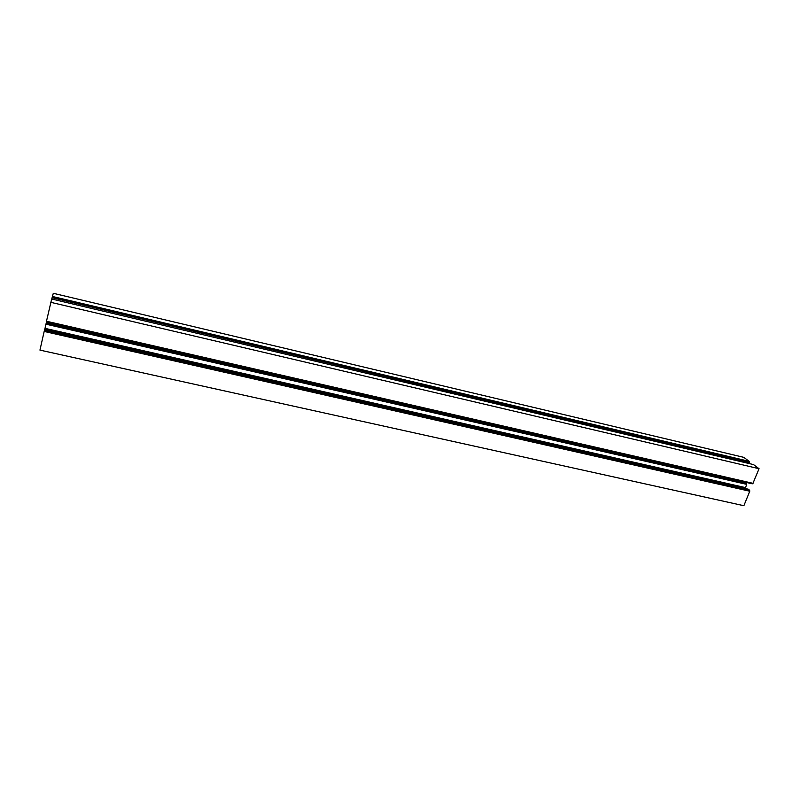<?xml version="1.0" encoding="UTF-8"?>
<svg xmlns="http://www.w3.org/2000/svg" width="799" height="799" viewBox="0 0 799 799"><rect width="100%" height="100%" fill="white"/><g stroke="black" fill="none" stroke-linecap="round" stroke-linejoin="round"><path stroke-width="1.2" d="M52.394 296.459L749.152 461.343L743.779 457.348L53.293 293.293L52.195 297.308L749.013 462.032L748.863 463.48M52.195 297.308L51.795 299.046M749.152 461.343L749.013 462.032M749.532 490.786L44.275 330.976L39.95 350.112L743.849 505.707L749.792 491.235L748.633 489.288M44.275 330.976L44.654 329.458L748.693 489.308M745.347 488.539L746.616 484.344L45.952 324.194L45.014 328.349L745.297 487.57M44.754 329.478L45.014 328.349M46.442 322.037L46.192 323.186L746.526 483.465L746.616 484.344M46.192 323.186L45.952 324.194M46.312 322.616L746.526 483.465M752.568 483.395L46.302 321.997L752.288 483.814M50.727 302.312L759.05 468.713L753.497 464.579L51.665 299.016L46.302 322.007M759.05 468.713L752.888 483.465L46.422 321.418L752.888 483.465M753.497 464.579L51.665 299.016M52.085 297.747L749.272 462.471M52.155 297.448L749.242 462.212M52.325 296.749L749.182 461.602M44.165 331.445L749.792 491.235M44.235 331.136L749.772 490.976M44.404 330.426L749.712 490.356M44.474 330.117L749.682 490.087M44.974 328.539L745.267 487.72M46.342 321.827L752.438 483.695M46.462 321.248L753.038 483.345M44.654 329.458L748.663 489.288"/></g></svg>
